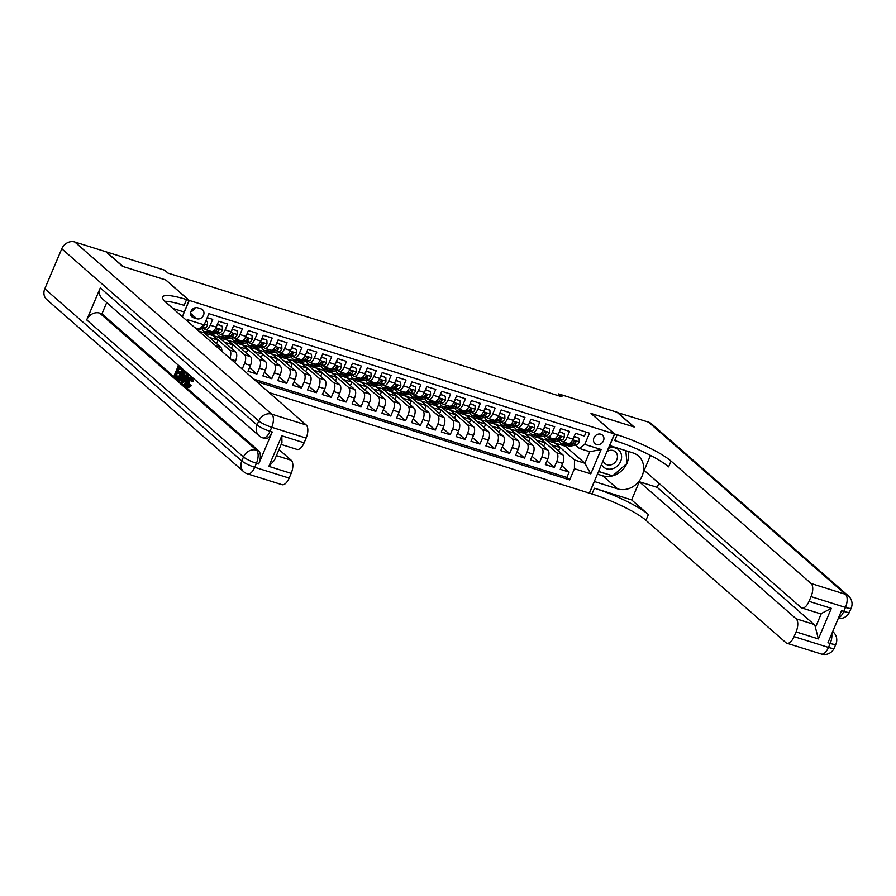 <?xml version="1.0" encoding="UTF-8"?>
<svg xmlns="http://www.w3.org/2000/svg" width="896" height="896" viewBox="0 0 896 896"><rect width="100%" height="100%" fill="white"/><g stroke="black" fill="none" stroke-linecap="round" stroke-linejoin="round"><path stroke-width="1.34" d="M600.869 434.213A5.656 4.883 131.2 0 0 594.406 436.946A5.656 4.883 131.2 0 0 594.978 443.587A5.656 4.883 131.2 0 0 596.523 444.45A5.656 4.883 131.2 0 0 602.986 441.728A5.656 4.883 131.2 0 0 602.414 435.075A5.656 4.883 131.2 0 0 600.869 434.213M269.17 392.616L589.333 493.147L614.466 433.944L189.246 300.429L182.336 316.714M586.107 432.118L584.427 436.083L575.501 433.283L573.026 439.118L567.078 437.259A7.067 3.326 107.4 0 1 562.274 441.661A7.067 3.326 107.4 0 1 561.68 441.314L560.638 440.406M567.078 437.259L569.554 431.413L560.638 428.613L558.152 434.459L552.205 432.589A7.067 3.326 107.4 0 1 547.411 436.99A7.067 3.326 107.4 0 1 546.806 436.643L545.765 435.736M552.205 432.589L554.691 426.754L545.765 423.942L543.29 429.789L537.342 427.918A7.067 3.326 107.4 0 1 532.538 432.32A7.067 3.326 107.4 0 1 531.944 431.973L530.902 431.066M537.342 427.918L539.818 422.083L530.902 419.283L528.416 425.118L522.469 423.248A7.067 3.326 107.4 0 1 517.675 427.65A7.067 3.326 107.4 0 1 517.07 427.314L516.029 426.395M522.469 423.248L524.955 417.413L516.029 414.613L513.554 420.448L507.606 418.578A7.067 3.326 107.4 0 1 502.802 422.979A7.067 3.326 107.4 0 1 502.208 422.643L501.166 421.725M507.606 418.578L510.082 412.742L501.166 409.942L498.68 415.778L492.733 413.918A7.067 3.326 107.4 0 1 487.939 418.309A7.067 3.326 107.4 0 1 487.334 417.973L486.293 417.066M492.733 413.918L495.219 408.072L486.293 405.272L483.818 411.118L477.87 409.248A7.067 3.326 107.4 0 1 473.066 413.65A7.067 3.326 107.4 0 1 472.472 413.302L471.43 412.395M477.87 409.248L480.346 403.402L471.43 400.602L468.944 406.448L462.997 404.578A7.067 3.326 107.4 0 1 458.203 408.979A7.067 3.326 107.4 0 1 457.598 408.632L456.557 407.725M462.997 404.578L465.483 398.742L456.557 395.931L454.082 401.778L448.134 399.907A7.067 3.326 107.4 0 1 443.341 404.309A7.067 3.326 107.4 0 1 442.736 403.962L441.694 403.054M448.134 399.907L450.61 394.072L441.694 391.272L439.208 397.107L433.261 395.237A7.067 3.326 107.4 0 1 428.467 399.638A7.067 3.326 107.4 0 1 427.862 399.302L426.821 398.384M433.261 395.237L435.747 389.402L426.821 386.602L424.346 392.437L418.398 390.578A7.067 3.326 107.4 0 1 413.605 394.968A7.067 3.326 107.4 0 1 413 394.632L411.958 393.714M418.398 390.578L420.874 384.731L411.958 381.931L409.472 387.766L403.525 385.907A7.067 3.326 107.4 0 1 398.731 390.298A7.067 3.326 107.4 0 1 398.138 389.962L397.085 389.054M403.525 385.907L406.011 380.061L397.085 377.261L394.61 383.107L388.662 381.237A7.067 3.326 107.4 0 1 383.869 385.638A7.067 3.326 107.4 0 1 383.264 385.291L382.222 384.384M388.662 381.237L391.138 375.39L382.222 372.59L379.736 378.437L373.789 376.566A7.067 3.326 107.4 0 1 368.995 380.968A7.067 3.326 107.4 0 1 368.402 380.621L367.349 379.714M373.789 376.566L376.275 370.731L367.349 367.931L364.874 373.766L358.926 371.896A7.067 3.326 107.4 0 1 354.133 376.298A7.067 3.326 107.4 0 1 353.528 375.95L352.486 375.043M358.926 371.896L361.402 366.061L352.486 363.261L350 369.096L344.053 367.226A7.067 3.326 107.4 0 1 339.259 371.627A7.067 3.326 107.4 0 1 338.666 371.291L337.624 370.373M344.053 367.226L346.539 361.39L337.613 358.59L335.138 364.426L329.19 362.566A7.067 3.326 107.4 0 1 324.397 366.957A7.067 3.326 107.4 0 1 323.792 366.621L322.75 365.702M329.19 362.566L331.666 356.72L322.75 353.92L320.264 359.755L314.317 357.896A7.067 3.326 107.4 0 1 309.523 362.298A7.067 3.326 107.4 0 1 308.93 361.95L307.888 361.043M314.317 357.896L316.803 352.05L307.877 349.25L305.402 355.096L299.454 353.226A7.067 3.326 107.4 0 1 294.661 357.627A7.067 3.326 107.4 0 1 294.056 357.28L293.014 356.373M299.454 353.226L301.93 347.39L293.014 344.579L290.528 350.426L284.581 348.555A7.067 3.326 107.4 0 1 279.787 352.957A7.067 3.326 107.4 0 1 279.194 352.61L278.152 351.702M284.581 348.555L287.067 342.72L278.141 339.92L275.666 345.755L269.718 343.885A7.067 3.326 107.4 0 1 264.925 348.286A7.067 3.326 107.4 0 1 264.32 347.95L263.278 347.032M269.718 343.885L272.194 338.05L263.278 335.25L260.803 341.085L254.856 339.214A7.067 3.326 107.4 0 1 250.051 343.616A7.067 3.326 107.4 0 1 249.458 343.28L248.416 342.362M254.856 339.214L257.331 333.379L248.405 330.579L245.93 336.414L239.982 334.555A7.067 3.326 107.4 0 1 235.189 338.946A7.067 3.326 107.4 0 1 234.584 338.61L233.542 337.702M239.982 334.555L242.458 328.709L233.542 325.909L231.067 331.755L225.12 329.885A7.067 3.326 107.4 0 1 220.315 334.286A7.067 3.326 107.4 0 1 219.722 333.939L218.68 333.032M225.12 329.885L227.595 324.038L218.669 321.238L216.194 327.085A7.067 3.326 107.4 0 1 211.4 331.475L205.453 329.616A7.067 3.326 107.4 0 1 204.848 329.269L203.806 328.362M219.352 337.747L233.89 342.138L250.51 356.664A7.067 3.326 -72.6 0 1 250.477 365.4L248.002 371.246L256.917 374.046L249.547 367.606M234.214 342.418L248.763 346.808L265.384 361.334A7.067 3.326 -72.6 0 1 265.339 370.07L262.864 375.917L271.79 378.717L264.41 372.266M249.088 347.088L263.626 351.478L280.246 366.005A7.067 3.326 -72.6 0 1 280.213 374.741L277.726 380.587L286.653 383.387L279.283 376.936M263.95 351.758L278.499 356.149L295.12 370.664A7.067 3.326 -72.6 0 1 295.075 379.411L292.6 385.246L301.515 388.046L294.146 381.606M278.824 356.429L293.362 360.808L309.982 375.334A7.067 3.326 -72.6 0 1 309.949 384.082L307.462 389.917L316.389 392.717L309.019 386.277M293.686 361.099L308.235 365.478L324.856 380.005A7.067 3.326 -72.6 0 1 324.811 388.752L322.336 394.587L331.251 397.387L323.882 390.947M308.56 365.758L323.098 370.149L339.718 384.675A7.067 3.326 -72.6 0 1 339.685 393.411L337.198 399.258L346.125 402.058L338.755 395.606M323.422 370.429L337.971 374.819L354.581 389.346A7.067 3.326 -72.6 0 1 354.547 398.082L352.072 403.928L360.987 406.728L353.618 400.277M338.296 375.099L352.834 379.49L369.454 394.016A7.067 3.326 -72.6 0 1 369.421 402.752L366.934 408.587L375.861 411.398L368.491 404.947M353.158 379.77L367.707 384.149L384.317 398.675A7.067 3.326 -72.6 0 1 384.283 407.422L381.808 413.258L390.723 416.058L383.354 409.618M368.032 384.44L382.57 388.819L399.19 403.346A7.067 3.326 -72.6 0 1 399.157 412.093L396.67 417.928L405.597 420.728L398.216 414.288M382.894 389.11L397.443 393.49L414.053 408.016A7.067 3.326 -72.6 0 1 414.019 416.763L411.544 422.598L420.459 425.398L413.09 418.958M397.768 393.77L412.306 398.16L428.926 412.686A7.067 3.326 -72.6 0 1 428.893 421.422L426.406 427.269L435.333 430.069L427.952 423.618M412.63 398.44L427.179 402.83L443.789 417.357A7.067 3.326 -72.6 0 1 443.755 426.093L441.28 431.939L450.195 434.739L442.826 428.288M427.504 403.11L442.042 407.501L458.662 422.016A7.067 3.326 -72.6 0 1 458.629 430.763L456.142 436.598L465.069 439.41L457.688 432.958M442.366 407.781L456.915 412.16L473.525 426.686A7.067 3.326 -72.6 0 1 473.491 435.434L471.016 441.269L479.931 444.069L472.562 437.629M457.24 412.451L471.778 416.83L488.398 431.357A7.067 3.326 -72.6 0 1 488.365 440.104L485.878 445.939L494.805 448.739L487.424 442.299M472.102 417.11L486.651 421.501L503.261 436.027A7.067 3.326 -72.6 0 1 503.227 444.774L500.752 450.61L509.667 453.41L502.298 446.97M486.976 421.781L501.514 426.171L518.134 440.698A7.067 3.326 -72.6 0 1 518.101 449.434L515.614 455.28L524.541 458.08L517.16 451.629M501.838 426.451L516.387 430.842L532.997 445.368A7.067 3.326 -72.6 0 1 532.963 454.104L530.488 459.95L539.403 462.75L532.034 456.299M516.712 431.122L531.25 435.512L547.87 450.027A7.067 3.326 -72.6 0 1 547.837 458.774L545.35 464.61L554.277 467.41L546.896 460.97M165.76 279.989L123.043 266.515L106.288 251.866L164.651 270.189L168 273.123L561.994 396.838L558.645 393.904L557.939 395.562M193.525 317.733L196.795 318.763A5.477 4.726 131.2 0 0 203.056 316.12A5.477 4.726 131.2 0 0 202.507 309.68A5.477 4.726 131.2 0 0 201.006 308.84L197.736 307.81A5.477 4.726 131.2 0 0 191.475 310.453A5.477 4.726 131.2 0 0 192.024 316.893A5.477 4.726 131.2 0 0 193.525 317.733L190.994 315.526M546.437 440.462L565.443 446.242L584.875 463.232L589.77 451.707L579.365 448.437L584.752 444.382L589.512 433.182L208.891 313.678L204.142 324.878L198.744 328.933L194.947 327.734M584.752 444.382L601.115 449.523L590.789 473.838L574.437 468.709L569.677 479.898L256.547 381.584M187.253 321.003L187.79 319.738L204.142 324.878M531.574 435.792L540.176 438.312L556.786 452.827A7.067 3.326 107.4 0 1 556.752 461.574L554.277 467.41M540.176 438.312L546.123 440.171L562.733 454.698L556.786 452.827M525.302 433.642L541.923 448.168A7.067 3.326 107.4 0 1 541.89 456.904L539.403 462.75M510.44 428.971L527.05 443.498A7.067 3.326 107.4 0 1 527.016 452.234L524.541 458.08M495.566 424.301L512.187 438.827A7.067 3.326 107.4 0 1 512.154 447.574L509.667 453.41M480.704 419.63L497.314 434.157A7.067 3.326 107.4 0 1 497.28 442.904L494.805 448.739M465.83 414.96L482.451 429.486A7.067 3.326 107.4 0 1 482.418 438.234L479.931 444.069M450.968 410.301L467.578 424.827A7.067 3.326 107.4 0 1 467.544 433.563L465.069 439.41M436.094 405.63L452.715 420.157A7.067 3.326 107.4 0 1 452.682 428.893L450.195 434.739M421.232 400.96L437.842 415.486A7.067 3.326 107.4 0 1 437.808 424.222L435.333 430.069M406.358 396.29L422.979 410.816A7.067 3.326 107.4 0 1 422.946 419.563L420.459 425.398M391.496 391.619L408.106 406.146A7.067 3.326 107.4 0 1 408.072 414.893L405.597 420.728M376.622 386.96L393.243 401.475A7.067 3.326 107.4 0 1 393.21 410.222L390.723 416.058M361.76 382.29L378.37 396.816A7.067 3.326 107.4 0 1 378.336 405.552L375.861 411.398M346.886 377.619L363.507 392.146A7.067 3.326 107.4 0 1 363.474 400.882L360.987 406.728M332.024 372.949L348.634 387.475A7.067 3.326 107.4 0 1 348.6 396.222L346.125 402.058M317.15 368.278L333.771 382.805A7.067 3.326 107.4 0 1 333.738 391.552L331.251 397.387M302.288 363.608L318.909 378.134A7.067 3.326 107.4 0 1 318.864 386.882L316.389 392.717M287.414 358.949L304.035 373.464A7.067 3.326 107.4 0 1 304.002 382.211L301.515 388.046M272.552 354.278L289.173 368.805A7.067 3.326 107.4 0 1 289.128 377.541L286.653 383.387M257.678 349.608L274.299 364.134A7.067 3.326 107.4 0 1 274.266 372.87L271.79 378.717M242.816 344.938L259.437 359.464A7.067 3.326 107.4 0 1 259.392 368.211L256.917 374.046M227.942 340.267L244.563 354.794A7.067 3.326 107.4 0 1 244.53 363.541L242.2 369.04M204.478 333.088L213.08 335.597L229.701 350.123A7.067 3.326 107.4 0 1 229.891 358.288M213.08 335.597L219.027 337.467L235.648 351.994L229.701 350.123M198.822 331.128L204.154 332.797L220.774 347.323L215.443 345.654M253.736 379.12L566.866 477.445L569.139 472.08L561.77 465.64M562.733 454.698A7.067 3.326 -72.6 0 1 562.699 463.445L560.224 469.28L569.139 472.08M234.819 362.589L235.603 360.741A7.067 3.326 -72.6 0 0 235.648 351.994M207.211 317.643L212.722 319.379L210.246 325.214A7.067 3.326 107.4 0 1 205.453 329.616M579.365 448.437L575.501 445.066M614.466 433.944L591.013 413.448L633.752 426.866L617.008 412.227L558.645 393.904M165.794 279.933L189.246 300.429M565.443 446.242L565.947 445.077M555.038 442.971L574.47 459.962L584.875 463.232L590.789 473.838M209.507 337.478L218.042 340.155L213.013 335.765M216.563 343.638L218.042 340.155M221.861 351.266A7.067 3.326 -72.6 0 0 220.774 347.323M220.315 334.286L226.262 336.146A7.067 3.326 -72.6 0 0 231.067 331.755M224.381 342.149L232.904 344.826L227.875 340.435M231.426 348.309L232.904 344.826M235.189 338.946L241.136 340.816A7.067 3.326 -72.6 0 0 245.93 336.414M239.243 346.819L247.778 349.496L242.749 345.094M246.288 352.979L247.778 349.496M250.051 343.616L255.998 345.486A7.067 3.326 -72.6 0 0 260.803 341.085M254.106 351.478L262.64 354.155L257.611 349.765M261.162 357.65L262.64 354.155M264.925 348.286L270.872 350.157A7.067 3.326 -72.6 0 0 275.666 345.755M268.979 356.149L277.502 358.826L272.485 354.435M276.024 362.309L277.502 358.826M279.787 352.957L285.734 354.827A7.067 3.326 -72.6 0 0 290.528 350.426M283.842 360.819L292.376 363.496L287.347 359.106M290.898 366.979L292.376 363.496M294.661 357.627L300.608 359.486A7.067 3.326 -72.6 0 0 305.402 355.096M298.715 365.49L307.238 368.166L302.221 363.776M305.76 371.65L307.238 368.166M309.523 362.298L315.47 364.157A7.067 3.326 -72.6 0 0 320.264 359.755M313.578 370.16L322.112 372.837L317.083 368.446M320.634 376.32L322.112 372.837M324.397 366.957L330.344 368.827A7.067 3.326 -72.6 0 0 335.138 364.426M328.451 374.819L336.974 377.507L331.957 373.106M335.496 380.99L336.974 377.507M339.259 371.627L345.206 373.498A7.067 3.326 -72.6 0 0 350 369.096M343.314 379.49L351.848 382.166L346.819 377.776M350.37 385.65L351.848 382.166M354.133 376.298L360.08 378.168A7.067 3.326 -72.6 0 0 364.874 373.766M358.187 384.16L366.71 386.837L361.693 382.446M365.232 390.32L366.71 386.837M368.995 380.968L374.942 382.838A7.067 3.326 -72.6 0 0 379.736 378.437M373.05 388.83L381.584 391.507L376.555 387.117M380.106 394.99L381.584 391.507M383.869 385.638L389.816 387.498A7.067 3.326 -72.6 0 0 394.61 383.107M387.923 393.501L396.446 396.178L391.429 391.787M394.968 399.661L396.446 396.178M398.731 390.298L404.678 392.168A7.067 3.326 -72.6 0 0 409.472 387.766M402.786 398.171L411.32 400.848L406.291 396.446M409.842 404.331L411.32 400.848M413.605 394.968L419.552 396.838A7.067 3.326 -72.6 0 0 424.346 392.437M417.659 402.83L426.182 405.518L421.165 401.117M424.704 409.002L426.182 405.518M428.467 399.638L434.414 401.509A7.067 3.326 -72.6 0 0 439.208 397.107M432.522 407.501L441.056 410.178L436.027 405.787M439.578 413.661L441.056 410.178M443.341 404.309L449.288 406.179A7.067 3.326 -72.6 0 0 454.082 401.778M447.395 412.171L455.918 414.848L450.901 410.458M454.44 418.331L455.918 414.848M458.203 408.979L464.15 410.838A7.067 3.326 -72.6 0 0 468.944 406.448M462.258 416.842L470.792 419.518L465.763 415.128M469.314 423.002L470.792 419.518M473.066 413.65L479.013 415.509A7.067 3.326 -72.6 0 0 483.818 411.118M477.131 421.512L485.654 424.189L480.637 419.798M484.176 427.672L485.654 424.189M487.939 418.309L493.886 420.179A7.067 3.326 -72.6 0 0 498.68 415.778M491.994 426.182L500.528 428.859L495.499 424.458M499.05 432.342L500.528 428.859M502.802 422.979L508.749 424.85A7.067 3.326 -72.6 0 0 513.554 420.448M506.867 430.842L515.39 433.518L510.373 429.128M513.912 437.013L515.39 433.518M517.675 427.65L523.622 429.52A7.067 3.326 -72.6 0 0 528.416 425.118M521.73 435.512L530.264 438.189L525.235 433.798M528.786 441.672L530.264 438.189M532.538 432.32L538.485 434.19A7.067 3.326 -72.6 0 0 543.29 429.789M536.603 440.182L545.126 442.859L540.109 438.469M543.648 446.342L545.126 442.859M547.411 436.99L553.358 438.85A7.067 3.326 -72.6 0 0 558.152 434.459M551.466 444.853L560 447.53L554.971 443.139M558.522 451.013L560 447.53M566.866 477.445L569.677 479.898M574.437 468.709L574.47 459.962M562.274 441.661L568.221 443.52A7.067 3.326 -72.6 0 0 573.026 439.118M187.958 321.63L187.79 319.738M601.115 449.523L589.77 451.707M190.949 311.517A5.477 4.726 131.2 0 0 195.205 307.742M205.755 321.059L207.424 321.586L207.547 325.248A4.682 2.206 107.4 0 1 205.005 328.104L199.035 329.392A13.518 6.362 107.4 0 1 197.322 329.336L196.47 329.078M207.424 321.586L205.946 320.634M195.888 328.563A13.518 6.362 -72.6 0 0 196.202 328.507L196.907 328.35M200.558 327.566L202.171 327.219A4.682 2.206 -72.6 0 0 204.131 325.494L204.198 324.722M601.474 464.554A11.48 9.923 131.2 0 0 602.325 465.853A11.48 9.923 131.2 0 0 617.142 466.189A11.48 9.923 131.2 0 0 619.629 450.878A11.48 9.923 131.2 0 0 608.339 448.37M603.154 460.589A7.862 6.787 131.2 0 0 604.262 462.795A7.862 6.787 131.2 0 0 605.013 463.59A7.862 6.787 131.2 0 0 614.858 462.605A7.862 6.787 131.2 0 0 616.112 452.547A7.862 6.787 131.2 0 0 615.35 451.752A7.862 6.787 131.2 0 0 606.995 451.55M625.8 450.654L627.032 463.411L612.651 475.843L598.55 471.419M192.125 378.65C191.139 378.179 190.187 379.053 189.28 381.293L188.877 386.266M189.829 384.474L190.266 385.291L187.264 387.05C186.144 385.706 186.222 383.499 187.522 380.43C188.798 377.496 190.109 376.421 191.43 377.194L191.8 381.338L191.106 381.136L190.938 378.28C189.952 377.798 189 378.683 188.093 380.912L187.69 385.896L189.829 384.474L191.453 385.661L188.451 387.419M192.629 377.563L192.987 381.707L191.106 381.136M184.621 380.52L183.187 382.648L181.406 381.752L187.074 373.554L187.712 374.102L185.237 385.101L184.632 384.574L185.427 381.226L183.714 379.725L182 382.278M187.074 373.554L188.899 374.483L187.6 380.251M186.469 385.28L185.237 385.101M178.293 365.87L181.126 368.357L180.656 369.466L178.394 367.483L177.139 370.429L179.256 372.277L178.786 373.386L176.669 371.538L175.258 374.864L177.632 376.936L177.162 378.045L174.216 375.48L178.293 365.87L182.134 369.163M179.379 368.334L178.326 370.81L180.443 372.658L179.973 373.766L178.786 373.386M177.654 372.4L176.445 375.234L178.606 377.126M100.285 287.907L257.074 424.962A10.595 9.162 131.2 0 0 259.022 435.747L102.234 298.693A10.595 9.162 -48.8 0 1 100.285 287.907L86.699 319.906A10.595 9.162 -48.8 0 1 99.691 313.107L101.931 313.813L258.72 450.867A10.595 4.995 107.4 0 1 258.664 463.971L272.25 431.973A10.595 4.995 107.4 0 1 265.048 438.581L262.819 437.875A10.595 4.995 -72.6 0 0 270.021 431.278L272.25 431.973M101.931 313.813L106.691 302.59M182 369.118L184.33 372.277L183.288 376.746C181.989 379.826 180.69 380.901 179.368 379.982L177.934 378.717L182 369.118L185.226 371.459L184.262 377.608M182.269 380.486L179.368 379.982M122.595 266.37L165.637 279.888L189.09 300.384L186.57 299.589A44.162 7.896 23 0 0 162.669 296.979A44.162 7.896 23 0 0 166.152 302.557L306.186 424.973A10.595 4.995 107.4 0 1 306.13 438.088L271.712 427.28L270.021 431.278A10.595 1.893 23 0 1 257.074 424.962L258.776 420.963L61.779 248.774A10.595 9.162 -48.8 0 1 74.771 241.976L105.851 251.731L122.595 266.37M189.09 300.384L184.173 311.987L172.861 308.437M281.826 435.803L281.949 442.579L274.467 460.208L268.856 466.357L281.826 435.803L304.125 442.803L306.13 438.088M304.125 442.803A10.595 4.995 107.4 0 1 296.934 449.4L281.154 444.45M44.8 288.77L241.797 460.958A10.595 9.162 131.2 0 0 243.746 471.744L46.749 299.544A10.595 9.162 -48.8 0 1 44.8 288.77L61.779 248.774M278.992 449.568L291.211 460.253A10.595 4.995 107.4 0 1 291.155 473.368L268.856 466.357M258.664 463.971L256.435 463.277L254.733 467.275L289.15 478.083L291.155 473.368M289.15 478.083A10.595 4.995 107.4 0 1 281.96 484.68L247.542 473.872A10.595 4.995 -72.6 0 0 254.733 467.275A10.595 1.893 23 0 1 241.797 460.958L243.488 456.96L86.699 319.906M186.57 299.589L184.117 305.346A44.162 7.896 23 0 0 164.763 301.269M177.162 378.045L178.091 378.336M177.632 376.936L178.562 377.227M175.258 374.864L176.445 375.234M179.256 372.277L180.443 372.658M177.139 370.429L178.326 370.81M180.656 369.466L181.72 369.79M181.126 368.357L182.314 368.726M178.965 378.112L181.037 378.986L182.728 376.23L183.501 372.21L182.101 370.72L178.965 378.112L180.858 379.098M180.768 379.131L179.794 378.829L181.037 378.986M183.288 376.746L184.475 377.126M184.33 372.277L185.517 372.646M184.027 371.078L185.226 371.459M183.086 371.594L180.152 378.482M185.898 376.466L184.352 378.762L185.73 379.96L186.917 374.931L185.898 376.466L186.514 376.667M187.712 374.102L188.899 374.483M186.133 378.258L185.853 379.411M184.352 378.762L185.539 379.142M188.093 380.912L189.28 381.293M191.8 381.338L192.987 381.707M190.266 385.291L191.453 385.661M188.888 387.677L187.264 387.05M617.366 412.552L648.525 422.128L845.522 594.317A10.595 9.162 131.2 0 1 848.422 595.941A10.595 10.595 0 0 1 851.2 608.059A10.595 1.893 -157 0 1 845.466 607.432L811.048 596.624A10.595 4.995 -72.6 0 0 811.104 583.509L845.522 594.317A10.595 4.995 107.4 0 1 845.466 607.432L843.763 611.43L841.534 610.736L827.949 642.734L830.189 643.429L828.486 647.427A10.595 4.995 107.4 0 1 821.285 654.024L786.867 643.216A10.595 4.995 -72.6 0 0 794.069 636.619L828.486 647.427A10.595 1.893 23 0 0 834.221 648.054A10.595 10.595 0 0 1 821.285 654.024M617.445 412.373L634.2 427.011L591.136 413.56M594.283 481.488L617.669 488.902A19.869 17.17 131.2 0 0 640.382 479.315A19.869 17.17 131.2 0 0 638.389 455.941A19.869 17.17 131.2 0 0 632.957 452.906L609.683 445.592L614.611 434L617.142 434.784A44.162 7.896 -157 0 1 671.059 461.104L811.104 583.509M594.406 481.589L589.478 493.192L592.01 493.987A44.162 7.896 -157 0 1 645.926 520.296L785.971 642.712A10.595 4.995 -72.6 0 0 786.867 643.216M631.624 499.901L594.451 488.23A44.162 7.896 -157 0 1 648.379 514.539L631.624 499.901L639.33 481.734L657.171 487.346L658.907 483.269M650.507 455.414L644.157 470.378L800.946 607.432A10.595 4.995 -72.6 0 0 801.842 607.947A10.595 4.995 -72.6 0 0 809.043 601.35L831.342 608.35L818.373 638.904L815.427 627.435L821.341 613.502A10.595 4.995 107.4 0 1 819.683 613.547L801.842 607.947M818.373 638.904L796.074 631.904L794.069 636.619M796.074 631.904A10.595 4.995 -72.6 0 0 796.13 618.789L813.971 624.389A10.595 4.995 107.4 0 1 815.427 627.435M639.33 481.734L796.13 618.789M648.525 422.128A10.595 9.162 -48.8 0 1 651.426 423.741L848.422 595.941M591.158 413.493L614.611 434M811.048 596.624L809.043 601.35M657.171 487.346L813.971 624.389M617.142 434.784L614.69 440.552A44.162 7.896 -157 0 1 668.618 466.861L671.059 461.104M821.341 613.502L831.342 608.35M628.331 451.45A19.869 17.17 -48.8 0 1 626.998 463.109M626.763 463.635A19.869 17.17 -48.8 0 1 612.662 475.832A19.869 17.17 -48.8 0 1 602.661 475.776L597.408 474.13M598.494 471.565L612.181 475.698M209.854 330.994L206.461 331.722A13.518 6.362 107.4 0 1 204.758 331.677A13.518 6.362 107.4 0 1 202.16 328.72M217.325 324.408L222.286 326.256L222.421 329.918A4.682 2.206 107.4 0 1 219.867 332.774L213.898 334.062A13.518 6.362 107.4 0 1 212.184 334.006L209.362 333.122A13.518 6.362 -72.6 0 0 211.075 333.178L217.045 331.878A4.682 2.206 -72.6 0 0 219.005 330.154L218.882 329.146M217.829 324.856L216.664 325.965M222.286 326.256L217.403 324.229M217.123 329.75L217.437 329.683A2.386 1.12 107.4 0 0 218.042 329.314L219.005 330.154L217.224 329.594A4.682 2.206 107.4 0 1 215.264 331.318L209.283 332.618A13.518 6.362 107.4 0 1 207.581 332.562L204.758 331.677M208.51 332.696A13.518 6.362 -72.6 0 0 209.362 333.122M224.717 335.664L221.334 336.392A13.518 6.362 107.4 0 1 219.621 336.336A13.518 6.362 107.4 0 1 217.022 333.39M232.198 329.078L237.16 330.915L237.283 334.589A4.682 2.206 107.4 0 1 234.741 337.445L228.76 338.733A13.518 6.362 107.4 0 1 227.058 338.677L224.235 337.792A13.518 6.362 -72.6 0 0 225.938 337.837L231.907 336.549A4.682 2.206 -72.6 0 0 233.867 334.824L233.755 333.816M232.702 329.515L231.538 330.635M237.16 330.915L232.277 328.899M231.986 334.421L232.31 334.354A2.386 1.12 107.4 0 0 232.904 333.984L233.867 334.824L232.086 334.264A4.682 2.206 107.4 0 1 230.126 335.989L224.157 337.277A13.518 6.362 107.4 0 1 222.443 337.232L219.621 336.336M223.384 337.366A13.518 6.362 -72.6 0 0 224.235 337.792M239.59 340.334L236.197 341.062A13.518 6.362 107.4 0 1 234.494 341.006A13.518 6.362 107.4 0 1 231.896 338.05M247.061 333.749L252.022 335.586L252.157 339.259A4.682 2.206 107.4 0 1 249.603 342.104L243.634 343.403A13.518 6.362 107.4 0 1 241.92 343.347L239.098 342.451A13.518 6.362 -72.6 0 0 240.811 342.507L246.781 341.219A4.682 2.206 -72.6 0 0 248.741 339.494L248.618 338.486M247.565 334.186L246.4 335.306M252.022 335.586L247.139 333.57M246.859 339.091L247.173 339.024A2.386 1.12 107.4 0 0 247.778 338.654L248.741 339.494L246.96 338.934A4.682 2.206 107.4 0 1 245 340.659L239.019 341.947A13.518 6.362 107.4 0 1 237.317 341.891L234.494 341.006M238.246 342.037A13.518 6.362 -72.6 0 0 239.098 342.451M254.453 345.005L251.07 345.733A13.518 6.362 107.4 0 1 249.357 345.677A13.518 6.362 107.4 0 1 246.758 342.72M261.934 338.419L266.896 340.256L267.019 343.918A4.682 2.206 107.4 0 1 264.477 346.774L258.496 348.062A13.518 6.362 107.4 0 1 256.794 348.006L253.971 347.122A13.518 6.362 -72.6 0 0 255.674 347.178L261.643 345.89A4.682 2.206 -72.6 0 0 263.603 344.165L263.491 343.157M262.438 338.856L261.274 339.976M266.896 340.256L262.013 338.229M261.722 343.762L262.046 343.694A2.386 1.12 107.4 0 0 262.64 343.325L263.603 344.165L261.822 343.605A4.682 2.206 107.4 0 1 259.862 345.33L253.893 346.618A13.518 6.362 107.4 0 1 252.179 346.562L249.357 345.677M253.12 346.707A13.518 6.362 -72.6 0 0 253.971 347.122M269.326 349.664L265.933 350.403A13.518 6.362 107.4 0 1 264.23 350.347A13.518 6.362 107.4 0 1 261.632 347.39M276.797 343.09L281.758 344.926L281.893 348.589A4.682 2.206 107.4 0 1 279.339 351.445L273.37 352.733A13.518 6.362 107.4 0 1 271.656 352.677L268.834 351.792A13.518 6.362 -72.6 0 0 270.547 351.848L276.517 350.56A4.682 2.206 -72.6 0 0 278.477 348.835L278.354 347.816M277.301 343.526L276.136 344.646M281.758 344.926L276.875 342.899M276.595 348.432L276.909 348.354A2.386 1.12 107.4 0 0 277.514 347.984L278.477 348.835L276.685 348.275A4.682 2.206 107.4 0 1 274.736 350L268.755 351.288A13.518 6.362 107.4 0 1 267.053 351.232L264.23 350.347M267.982 351.378A13.518 6.362 -72.6 0 0 268.834 351.792M284.189 354.334L280.806 355.074A13.518 6.362 107.4 0 1 279.093 355.018A13.518 6.362 107.4 0 1 276.494 352.061M291.67 347.749L296.632 349.597L296.755 353.259A4.682 2.206 107.4 0 1 294.213 356.115L288.232 357.403A13.518 6.362 107.4 0 1 286.53 357.347L283.707 356.462A13.518 6.362 -72.6 0 0 285.41 356.518L291.379 355.23A4.682 2.206 -72.6 0 0 293.339 353.506L293.227 352.486M292.174 348.197L291.01 349.317M296.632 349.597L291.749 347.57M291.458 353.091L291.782 353.024A2.386 1.12 107.4 0 0 292.376 352.654L293.339 353.506L291.558 352.946A4.682 2.206 107.4 0 1 289.598 354.67L283.629 355.958A13.518 6.362 107.4 0 1 281.915 355.902L279.093 355.018M282.856 356.037A13.518 6.362 -72.6 0 0 283.707 356.462M299.062 359.005L295.669 359.733A13.518 6.362 107.4 0 1 293.966 359.688A13.518 6.362 107.4 0 1 291.368 356.731M306.533 352.419L311.494 354.267L311.629 357.93A4.682 2.206 107.4 0 1 309.075 360.786L303.106 362.074A13.518 6.362 107.4 0 1 301.392 362.018L298.57 361.133A13.518 6.362 -72.6 0 0 300.283 361.189L306.253 359.89A4.682 2.206 -72.6 0 0 308.213 358.165L308.09 357.157M307.037 352.856L305.872 353.976M311.494 354.267L306.611 352.24M306.32 357.762L306.645 357.694A2.386 1.12 107.4 0 0 307.25 357.325L308.213 358.165L306.421 357.605A4.682 2.206 107.4 0 1 304.461 359.33L298.491 360.629A13.518 6.362 107.4 0 1 296.789 360.573L293.966 359.688M297.718 360.707A13.518 6.362 -72.6 0 0 298.57 361.133M313.925 363.675L310.542 364.403A13.518 6.362 107.4 0 1 308.829 364.347A13.518 6.362 107.4 0 1 306.23 361.39M321.406 357.09L326.368 358.926L326.491 362.6A4.682 2.206 107.4 0 1 323.938 365.445L317.968 366.744A13.518 6.362 107.4 0 1 316.266 366.688L313.443 365.803A13.518 6.362 -72.6 0 0 315.146 365.848L321.115 364.56A4.682 2.206 -72.6 0 0 323.075 362.835L322.963 361.827M321.91 357.526L320.746 358.646M326.368 358.926L321.485 356.91M321.194 362.432L321.518 362.365A2.386 1.12 107.4 0 0 322.112 361.995L323.075 362.835L321.294 362.275A4.682 2.206 107.4 0 1 319.334 364L313.365 365.288A13.518 6.362 107.4 0 1 311.651 365.243L308.829 364.347M312.592 365.378A13.518 6.362 -72.6 0 0 313.443 365.803M328.798 368.346L325.405 369.074A13.518 6.362 107.4 0 1 323.702 369.018A13.518 6.362 107.4 0 1 321.104 366.061M336.269 361.76L341.23 363.597L341.365 367.27A4.682 2.206 107.4 0 1 338.811 370.115L332.842 371.403A13.518 6.362 107.4 0 1 331.128 371.358L328.306 370.462A13.518 6.362 -72.6 0 0 330.019 370.518L335.989 369.23A4.682 2.206 -72.6 0 0 337.949 367.506L337.826 366.498M336.773 362.197L335.608 363.317M341.23 363.597L336.347 361.581M336.056 367.102L336.381 367.035A2.386 1.12 107.4 0 0 336.986 366.666L337.949 367.506L336.157 366.946A4.682 2.206 107.4 0 1 334.197 368.67L328.227 369.958A13.518 6.362 107.4 0 1 326.525 369.902L323.702 369.018M327.454 370.048A13.518 6.362 -72.6 0 0 328.306 370.462M343.661 373.016L340.278 373.744A13.518 6.362 107.4 0 1 338.565 373.688A13.518 6.362 107.4 0 1 335.966 370.731M351.142 366.43L356.104 368.267L356.227 371.93A4.682 2.206 107.4 0 1 353.674 374.786L347.704 376.074A13.518 6.362 107.4 0 1 346.002 376.018L343.179 375.133A13.518 6.362 -72.6 0 0 344.882 375.189L350.851 373.901A4.682 2.206 -72.6 0 0 352.811 372.176L352.699 371.157M351.646 366.867L350.482 367.987M356.104 368.267L351.221 366.24M350.93 371.773L351.254 371.694A2.386 1.12 107.4 0 0 351.848 371.336L352.811 372.176L351.03 371.616A4.682 2.206 107.4 0 1 349.07 373.341L343.101 374.629A13.518 6.362 107.4 0 1 341.387 374.573L338.565 373.688M342.328 374.718A13.518 6.362 -72.6 0 0 343.179 375.133M358.534 377.675L355.141 378.414A13.518 6.362 107.4 0 1 353.438 378.358A13.518 6.362 107.4 0 1 350.84 375.402M366.005 371.09L370.966 372.938L371.101 376.6A4.682 2.206 107.4 0 1 368.547 379.456L362.578 380.744A13.518 6.362 107.4 0 1 360.864 380.688L358.042 379.803A13.518 6.362 -72.6 0 0 359.755 379.859L365.725 378.571A4.682 2.206 -72.6 0 0 367.685 376.846L367.562 375.827M366.509 371.538L365.344 372.658M370.966 372.938L366.083 370.91M365.792 376.432L366.117 376.365A2.386 1.12 107.4 0 0 366.722 375.995L367.685 376.846L365.893 376.286A4.682 2.206 107.4 0 1 363.933 378.011L357.963 379.299A13.518 6.362 107.4 0 1 356.261 379.243L353.438 378.358M357.19 379.389A13.518 6.362 -72.6 0 0 358.042 379.803M373.397 382.346L370.014 383.085A13.518 6.362 107.4 0 1 368.301 383.029A13.518 6.362 107.4 0 1 365.702 380.072M380.878 375.76L385.84 377.608L385.963 381.27A4.682 2.206 107.4 0 1 383.41 384.126L377.44 385.414A13.518 6.362 107.4 0 1 375.738 385.358L372.915 384.474A13.518 6.362 -72.6 0 0 374.618 384.53L380.587 383.242A4.682 2.206 -72.6 0 0 382.547 381.506L382.435 380.498M381.382 376.208L380.218 377.328M385.84 377.608L380.957 375.581M380.666 381.102L380.99 381.035A2.386 1.12 107.4 0 0 381.584 380.666L382.547 381.506L380.766 380.946A4.682 2.206 107.4 0 1 378.806 382.682L372.837 383.97A13.518 6.362 107.4 0 1 371.123 383.914L368.301 383.029M372.064 384.048A13.518 6.362 -72.6 0 0 372.915 384.474M388.259 387.016L384.877 387.744A13.518 6.362 107.4 0 1 383.174 387.688A13.518 6.362 107.4 0 1 380.576 384.742M395.741 380.43L400.702 382.267L400.837 385.941A4.682 2.206 107.4 0 1 398.283 388.797L392.314 390.085A13.518 6.362 107.4 0 1 390.6 390.029L387.778 389.144A13.518 6.362 -72.6 0 0 389.491 389.2L395.461 387.901A4.682 2.206 -72.6 0 0 397.421 386.176L397.298 385.168M396.245 380.867L395.08 381.987M400.702 382.267L395.819 380.251M395.528 385.773L395.853 385.706A2.386 1.12 107.4 0 0 396.458 385.336L397.421 386.176L395.629 385.616A4.682 2.206 107.4 0 1 393.669 387.341L387.699 388.64A13.518 6.362 107.4 0 1 385.997 388.584L383.174 387.688M386.926 388.718A13.518 6.362 -72.6 0 0 387.778 389.144M403.133 391.686L399.75 392.414A13.518 6.362 107.4 0 1 398.037 392.358A13.518 6.362 107.4 0 1 395.438 389.402M410.614 385.101L415.576 386.938L415.699 390.611A4.682 2.206 107.4 0 1 413.146 393.456L407.176 394.755A13.518 6.362 107.4 0 1 405.474 394.699L402.651 393.814A13.518 6.362 -72.6 0 0 404.354 393.859L410.323 392.571A4.682 2.206 -72.6 0 0 412.283 390.846L412.171 389.838M411.118 385.538L409.942 386.658M415.576 386.938L410.682 384.922M410.402 390.443L410.726 390.376A2.386 1.12 107.4 0 0 411.32 390.006L412.283 390.846L410.502 390.286A4.682 2.206 107.4 0 1 408.542 392.011L402.573 393.299A13.518 6.362 107.4 0 1 400.859 393.254L398.037 392.358M401.8 393.389A13.518 6.362 -72.6 0 0 402.651 393.814M417.995 396.357L414.613 397.085A13.518 6.362 107.4 0 1 412.899 397.029A13.518 6.362 107.4 0 1 410.312 394.072M425.477 389.771L430.438 391.608L430.573 395.27A4.682 2.206 107.4 0 1 428.019 398.126L422.05 399.414A13.518 6.362 107.4 0 1 420.336 399.37L417.514 398.474A13.518 6.362 -72.6 0 0 419.227 398.53L425.197 397.242A4.682 2.206 -72.6 0 0 427.157 395.517L427.034 394.509M425.981 390.208L424.816 391.328M430.438 391.608L425.555 389.592M425.264 395.114L425.589 395.046A2.386 1.12 107.4 0 0 426.194 394.677L427.157 395.517L425.365 394.957A4.682 2.206 107.4 0 1 423.405 396.682L417.435 397.97A13.518 6.362 107.4 0 1 415.733 397.914L412.899 397.029M416.662 398.059A13.518 6.362 -72.6 0 0 417.514 398.474M432.869 401.016L429.486 401.755A13.518 6.362 107.4 0 1 427.773 401.699A13.518 6.362 107.4 0 1 425.174 398.742M440.35 394.442L445.312 396.278L445.435 399.941A4.682 2.206 107.4 0 1 442.882 402.797L436.912 404.085A13.518 6.362 107.4 0 1 435.21 404.029L432.376 403.144A13.518 6.362 -72.6 0 0 434.09 403.2L440.059 401.912A4.682 2.206 -72.6 0 0 442.019 400.187L441.907 399.168M440.854 394.878L439.678 395.998M445.312 396.278L440.418 394.251M440.138 399.784L440.462 399.706A2.386 1.12 107.4 0 0 441.056 399.347L442.019 400.187L440.238 399.627A4.682 2.206 107.4 0 1 438.278 401.352L432.309 402.64A13.518 6.362 107.4 0 1 430.595 402.584L427.773 401.699M431.536 402.73A13.518 6.362 -72.6 0 0 432.376 403.144M447.731 405.686L444.349 406.426A13.518 6.362 107.4 0 1 442.635 406.37A13.518 6.362 107.4 0 1 440.037 403.413M455.213 399.101L460.174 400.949L460.309 404.611A4.682 2.206 107.4 0 1 457.755 407.467L451.786 408.755A13.518 6.362 107.4 0 1 450.072 408.699L447.25 407.814A13.518 6.362 -72.6 0 0 448.963 407.87L454.933 406.582A4.682 2.206 -72.6 0 0 456.893 404.858L456.77 403.838M455.717 399.549L454.552 400.669M460.174 400.949L455.291 398.922M455 404.443L455.325 404.376A2.386 1.12 107.4 0 0 455.93 404.006L456.893 404.858L455.101 404.298A4.682 2.206 107.4 0 1 453.141 406.022L447.171 407.31A13.518 6.362 107.4 0 1 445.469 407.254L442.635 406.37M446.398 407.4A13.518 6.362 -72.6 0 0 447.25 407.814M462.605 410.357L459.222 411.085A13.518 6.362 107.4 0 1 457.509 411.04A13.518 6.362 107.4 0 1 454.91 408.083M470.086 403.771L475.048 405.619L475.171 409.282A4.682 2.206 107.4 0 1 472.618 412.138L466.648 413.426A13.518 6.362 107.4 0 1 464.946 413.37L462.112 412.485A13.518 6.362 -72.6 0 0 463.826 412.541L469.795 411.242A4.682 2.206 -72.6 0 0 471.755 409.517L471.632 408.509M470.579 404.219L469.414 405.328M475.048 405.619L470.154 403.592M469.874 409.114L470.198 409.046A2.386 1.12 107.4 0 0 470.792 408.677L471.755 409.517L469.974 408.957A4.682 2.206 107.4 0 1 468.014 410.682L462.045 411.981A13.518 6.362 107.4 0 1 460.331 411.925L457.509 411.04M461.272 412.059A13.518 6.362 -72.6 0 0 462.112 412.485M477.467 415.027L474.085 415.755A13.518 6.362 107.4 0 1 472.371 415.699A13.518 6.362 107.4 0 1 469.773 412.754M484.949 408.442L489.91 410.278L490.045 413.952A4.682 2.206 107.4 0 1 487.491 416.808L481.522 418.096A13.518 6.362 107.4 0 1 479.808 418.04L476.986 417.155A13.518 6.362 -72.6 0 0 478.699 417.211L484.669 415.912A4.682 2.206 -72.6 0 0 486.629 414.187L486.506 413.179M485.453 408.878L484.288 409.998M489.91 410.278L485.027 408.262M484.736 413.784L485.061 413.717A2.386 1.12 107.4 0 0 485.654 413.347L486.629 414.187L484.837 413.627A4.682 2.206 107.4 0 1 482.877 415.352L476.907 416.64A13.518 6.362 107.4 0 1 475.205 416.595L472.371 415.699M476.134 416.73A13.518 6.362 -72.6 0 0 476.986 417.155M492.341 419.698L488.947 420.426A13.518 6.362 107.4 0 1 487.245 420.37A13.518 6.362 107.4 0 1 484.646 417.413M499.822 413.112L504.784 414.949L504.907 418.622A4.682 2.206 107.4 0 1 502.354 421.467L496.384 422.766A13.518 6.362 107.4 0 1 494.682 422.71L491.848 421.814A13.518 6.362 -72.6 0 0 493.562 421.87L499.531 420.582A4.682 2.206 -72.6 0 0 501.491 418.858L501.368 417.85M500.315 413.549L499.15 414.669M504.784 414.949L499.89 412.933M499.61 418.454L499.934 418.387A2.386 1.12 107.4 0 0 500.528 418.018L501.491 418.858L499.71 418.298A4.682 2.206 107.4 0 1 497.75 420.022L491.781 421.31A13.518 6.362 107.4 0 1 490.067 421.254L487.245 420.37M491.008 421.4A13.518 6.362 -72.6 0 0 491.848 421.814M507.203 424.368L503.821 425.096A13.518 6.362 107.4 0 1 502.107 425.04A13.518 6.362 107.4 0 1 499.509 422.083M514.685 417.782L519.646 419.619L519.781 423.282A4.682 2.206 107.4 0 1 517.227 426.138L511.258 427.426A13.518 6.362 107.4 0 1 509.544 427.381L506.722 426.485A13.518 6.362 -72.6 0 0 508.424 426.541L514.405 425.253A4.682 2.206 -72.6 0 0 516.365 423.528L516.242 422.52M515.189 418.219L514.024 419.339M519.646 419.619L514.763 417.592M514.472 423.125L514.797 423.058A2.386 1.12 107.4 0 0 515.39 422.688L516.365 423.528L514.573 422.968A4.682 2.206 107.4 0 1 512.613 424.693L506.643 425.981A13.518 6.362 107.4 0 1 504.941 425.925L502.107 425.04M505.87 426.07A13.518 6.362 -72.6 0 0 506.722 426.485M522.077 429.027L518.683 429.766A13.518 6.362 107.4 0 1 516.981 429.71A13.518 6.362 107.4 0 1 514.382 426.754M529.547 422.453L534.52 424.29L534.643 427.952A4.682 2.206 107.4 0 1 532.09 430.808L526.12 432.096A13.518 6.362 107.4 0 1 524.418 432.04L521.584 431.155A13.518 6.362 -72.6 0 0 523.298 431.211L529.267 429.923A4.682 2.206 -72.6 0 0 531.227 428.198L531.104 427.179M530.051 422.89L528.886 424.01M534.52 424.29L529.626 422.262M529.346 427.795L529.67 427.717A2.386 1.12 107.4 0 0 530.264 427.347L531.227 428.198L529.446 427.638A4.682 2.206 107.4 0 1 527.486 429.363L521.517 430.651A13.518 6.362 107.4 0 1 519.803 430.595L516.981 429.71M520.744 430.741A13.518 6.362 -72.6 0 0 521.584 431.155M536.939 433.698L533.557 434.437A13.518 6.362 107.4 0 1 531.843 434.381A13.518 6.362 107.4 0 1 529.245 431.424M544.421 427.112L549.382 428.96L549.517 432.622A4.682 2.206 107.4 0 1 546.963 435.478L540.994 436.766A13.518 6.362 107.4 0 1 539.28 436.71L536.458 435.826A13.518 6.362 -72.6 0 0 538.16 435.882L544.141 434.594A4.682 2.206 -72.6 0 0 546.101 432.869L545.978 431.85M544.925 427.56L543.76 428.68M549.382 428.96L544.499 426.933M544.208 432.454L544.533 432.387A2.386 1.12 107.4 0 0 545.126 432.018L546.101 432.869L544.309 432.309A4.682 2.206 107.4 0 1 542.349 434.034L536.379 435.322A13.518 6.362 107.4 0 1 534.677 435.266L531.843 434.381M535.606 435.4A13.518 6.362 -72.6 0 0 536.458 435.826M551.813 438.368L548.419 439.096A13.518 6.362 107.4 0 1 546.717 439.051A13.518 6.362 107.4 0 1 544.118 436.094M559.283 431.782L564.256 433.63L564.379 437.293A4.682 2.206 107.4 0 1 561.826 440.149L555.856 441.437A13.518 6.362 107.4 0 1 554.154 441.381L551.32 440.496A13.518 6.362 -72.6 0 0 553.034 440.552L559.003 439.253A4.682 2.206 -72.6 0 0 560.963 437.528L560.84 436.52M559.787 432.219L558.622 433.339M564.256 433.63L559.362 431.603M559.082 437.125L559.406 437.058A2.386 1.12 107.4 0 0 560 436.688L560.963 437.528L559.182 436.968A4.682 2.206 107.4 0 1 557.222 438.693L551.253 439.992A13.518 6.362 107.4 0 1 549.539 439.936L546.717 439.051M550.48 440.07A13.518 6.362 -72.6 0 0 551.32 440.496M566.675 443.038L563.293 443.766A13.518 6.362 107.4 0 1 561.579 443.71A13.518 6.362 107.4 0 1 558.981 440.754M574.157 436.453L579.118 438.29L579.253 441.963A4.682 2.206 107.4 0 1 576.699 444.808L570.73 446.107A13.518 6.362 107.4 0 1 569.016 446.051L566.194 445.166A13.518 6.362 -72.6 0 0 567.896 445.211L573.866 443.923A4.682 2.206 -72.6 0 0 575.826 442.198L575.714 441.19M574.661 436.89L573.496 438.01M579.118 438.29L574.235 436.274M573.944 441.795L574.269 441.728A2.386 1.12 107.4 0 0 574.862 441.358L575.826 442.198L574.045 441.638A4.682 2.206 107.4 0 1 572.085 443.363L566.115 444.651A13.518 6.362 107.4 0 1 564.413 444.606L561.579 443.71M565.342 444.741A13.518 6.362 -72.6 0 0 566.194 445.166M547.87 450.027L541.923 448.168M532.997 445.368L527.05 443.498M518.134 440.698L512.187 438.827M503.261 436.027L497.314 434.157M488.398 431.357L482.451 429.486M473.525 426.686L467.578 424.827M458.662 422.016L452.715 420.157M443.789 417.357L437.842 415.486M428.926 412.686L422.979 410.816M414.053 408.016L408.106 406.146M399.19 403.346L393.243 401.475M384.317 398.675L378.37 396.816M369.454 394.016L363.507 392.146M354.581 389.346L348.634 387.475M339.718 384.675L333.771 382.805M324.856 380.005L318.909 378.134M309.982 375.334L304.035 373.464M295.12 370.664L289.173 368.805M280.246 366.005L274.299 364.134M265.384 361.334L259.437 359.464M250.51 356.664L244.563 354.794M562.699 463.445L556.752 461.574M547.837 458.774L541.89 456.904M532.963 454.104L527.016 452.234M518.101 449.434L512.154 447.574M503.227 444.774L497.28 442.904M488.365 440.104L482.418 438.234M473.491 435.434L467.544 433.563M458.629 430.763L452.682 428.893M443.755 426.093L437.808 424.222M428.893 421.422L422.946 419.563M414.019 416.763L408.072 414.893M399.157 412.093L393.21 410.222M384.283 407.422L378.336 405.552M369.421 402.752L363.474 400.882M354.547 398.082L348.6 396.222M339.685 393.411L333.738 391.552M324.811 388.752L318.864 386.882M309.949 384.082L304.002 382.211M295.075 379.411L289.128 377.541M280.213 374.741L274.266 372.87M265.339 370.07L259.392 368.211M250.477 365.4L244.53 363.541M235.603 360.741L231.067 359.318M216.194 327.085L210.246 325.214M190.568 313.309L196.795 318.763M207.547 325.158L204.434 324.184M199.035 329.392L196.202 328.507M205.005 328.104L202.171 327.219M74.771 241.976L271.768 414.165L306.186 424.973M99.691 313.107L256.491 450.162L258.72 450.867M276.427 455.605L291.211 460.253M271.768 414.165A10.595 9.162 131.2 0 0 258.776 420.963A10.595 1.893 -157 0 0 271.712 427.28A10.595 4.995 -72.6 0 0 271.768 414.165M256.491 450.162A10.595 9.162 131.2 0 0 243.488 456.96A10.595 1.893 -157 0 0 256.435 463.277A10.595 4.995 -72.6 0 0 256.491 450.162M183.378 370.317L184.565 370.698M594.451 488.23L592.01 493.987M648.379 514.539L645.926 520.296M831.768 633.752A10.595 4.995 107.4 0 1 830.189 643.429A10.595 1.893 -157 0 0 835.923 644.056A10.595 10.595 0 0 0 833.134 631.938A10.595 9.162 131.2 0 0 832.686 631.568M838.275 618.419A10.595 10.595 0 0 0 849.498 612.058A10.595 1.893 23 0 1 843.763 611.43A10.595 4.995 107.4 0 1 838.499 617.893M602.661 475.776L617.669 488.902M222.421 329.829L215.88 327.768M209.283 332.618L206.461 331.722M213.898 334.062L211.075 333.178M215.264 331.318L213.629 330.814M219.867 332.774L217.045 331.878M237.283 334.499L230.742 332.438M224.157 337.277L221.334 336.392M228.76 338.733L225.938 337.837M230.126 335.989L228.491 335.485M234.741 337.445L231.907 336.549M252.157 339.158L245.616 337.109M239.019 341.947L236.197 341.062M243.634 343.403L240.811 342.507M245 340.659L243.365 340.144M249.603 342.104L246.781 341.219M267.019 343.829L260.478 341.779M253.893 346.618L251.07 345.733M258.496 348.062L255.674 347.178M259.862 345.33L258.227 344.814M264.477 346.774L261.643 345.89M281.893 348.499L275.352 346.45M268.755 351.288L265.933 350.403M273.37 352.733L270.547 351.848M274.736 350L273.101 349.485M279.339 351.445L276.517 350.56M296.755 353.17L290.214 351.12M283.629 355.958L280.806 355.074M288.232 357.403L285.41 356.518M289.598 354.67L287.963 354.155M294.213 356.115L291.379 355.23M311.629 357.84L305.088 355.779M298.491 360.629L295.669 359.733M303.106 362.074L300.283 361.189M304.461 359.33L302.837 358.826M309.075 360.786L306.253 359.89M326.491 362.51L319.95 360.45M313.365 365.288L310.542 364.403M317.968 366.744L315.146 365.848M319.334 364L317.699 363.496M323.938 365.445L321.115 364.56M341.365 367.17L334.824 365.12M328.227 369.958L325.405 369.074M332.842 371.403L330.019 370.518M334.197 368.67L332.573 368.155M338.811 370.115L335.989 369.23M356.227 371.84L349.686 369.79M343.101 374.629L340.278 373.744M347.704 376.074L344.882 375.189M349.07 373.341L347.435 372.826M353.674 374.786L350.851 373.901M371.101 376.51L364.56 374.461M357.963 379.299L355.141 378.414M362.578 380.744L359.755 379.859M363.933 378.011L362.309 377.496M368.547 379.456L365.725 378.571M385.963 381.181L379.422 379.131M372.837 383.97L370.014 383.085M377.44 385.414L374.618 384.53M378.806 382.682L377.171 382.166M383.41 384.126L380.587 383.242M400.826 385.851L394.296 383.79M387.699 388.64L384.877 387.744M392.314 390.085L389.491 389.2M393.669 387.341L392.045 386.837M398.283 388.797L395.461 387.901M415.699 390.51L409.158 388.461M402.573 393.299L399.75 392.414M407.176 394.755L404.354 393.859M408.542 392.011L406.907 391.496M413.146 393.456L410.323 392.571M430.562 395.181L424.032 393.131M417.435 397.97L414.613 397.085M422.05 399.414L419.227 398.53M423.405 396.682L421.781 396.166M428.019 398.126L425.197 397.242M445.435 399.851L438.894 397.802M432.309 402.64L429.486 401.755M436.912 404.085L434.09 403.2M438.278 401.352L436.643 400.837M442.882 402.797L440.059 401.912M460.298 404.522L453.768 402.472M447.171 407.31L444.349 406.426M451.786 408.755L448.963 407.87M453.141 406.022L451.517 405.507M457.755 407.467L454.933 406.582M475.171 409.192L468.63 407.131M462.045 411.981L459.222 411.085M466.648 413.426L463.826 412.541M468.014 410.682L466.379 410.178M472.618 412.138L469.795 411.242M490.034 413.862L483.504 411.802M476.907 416.64L474.085 415.755M481.522 418.096L478.699 417.211M482.877 415.352L481.253 414.848M487.491 416.808L484.669 415.912M504.907 418.522L498.366 416.472M491.781 421.31L488.947 420.426M496.384 422.766L493.562 421.87M497.75 420.022L496.115 419.507M502.354 421.467L499.531 420.582M519.77 423.192L513.24 421.142M506.643 425.981L503.821 425.096M511.258 427.426L508.424 426.541M512.613 424.693L510.989 424.178M517.227 426.138L514.405 425.253M534.643 427.862L528.102 425.813M521.517 430.651L518.683 429.766M526.12 432.096L523.298 431.211M527.486 429.363L525.851 428.848M532.09 430.808L529.267 429.923M549.506 432.533L542.976 430.483M536.379 435.322L533.557 434.437M540.994 436.766L538.16 435.882M542.349 434.034L540.725 433.518M546.963 435.478L544.141 434.594M564.379 437.203L557.838 435.142M551.253 439.992L548.419 439.096M555.856 441.437L553.034 440.552M557.222 438.693L555.587 438.189M561.826 440.149L559.003 439.253M579.242 441.874L572.701 439.813M566.115 444.651L563.293 443.766M570.73 446.107L567.896 445.211M572.085 443.363L570.461 442.859M576.699 444.808L573.866 443.923M259.022 435.747A10.595 10.595 0 0 0 262.819 437.875M243.746 471.744A10.595 10.595 0 0 0 247.542 473.872M835.923 644.056L834.221 648.054M851.2 608.059L849.498 612.058"/></g></svg>
